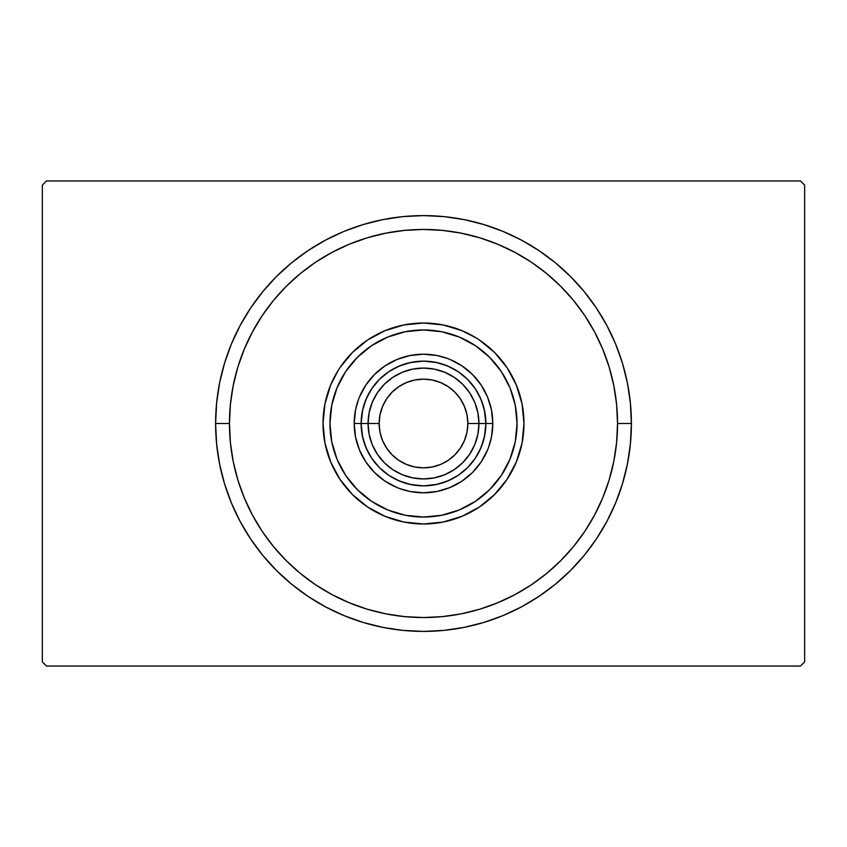 <?xml version="1.0" encoding="UTF-8"?>
<svg xmlns="http://www.w3.org/2000/svg" width="847" height="847" viewBox="0 0 847 847"><rect width="100%" height="100%" fill="white"/><g stroke="black" fill="none" stroke-linecap="round" stroke-linejoin="round"><path stroke-width="1.27" d="M800.489 180.951L46.511 180.951L800.489 180.951L804.65 185.112L804.65 661.888L804.65 185.112L800.489 180.951M46.511 666.049L800.489 666.049L46.511 666.049L42.35 661.888L42.35 185.112L42.35 661.888L46.511 666.049M804.65 661.888L800.489 666.049L804.65 661.888M42.35 185.112L46.511 180.951L42.35 185.112M631.396 423.5L617.537 423.5A194.037 194.037 0 0 1 423.5 617.537A194.037 194.037 0 0 1 229.463 423.5L215.604 423.5A207.896 207.896 0 0 0 423.5 631.396A207.896 207.896 0 0 0 631.396 423.5A207.896 207.896 0 0 1 423.5 631.396A207.896 207.896 0 0 1 215.604 423.5A207.896 207.896 0 0 1 423.5 215.604A207.896 207.896 0 0 1 631.396 423.5L630.401 403.119L627.405 382.939L622.45 363.151L615.578 343.935L606.854 325.492L596.362 308.001L584.208 291.612L570.507 276.493L555.388 262.792L538.999 250.638L521.508 240.146L503.065 231.422L483.849 224.55L464.061 219.595L443.881 216.599L423.5 215.604L403.119 216.599L382.939 219.595L363.151 224.55L343.935 231.422L325.492 240.146L308.001 250.638L291.612 262.792L276.493 276.493L262.792 291.612L250.638 308.001L240.146 325.492L231.422 343.935L224.55 363.151L219.595 382.939L216.599 403.119L215.604 423.5L216.599 443.881L219.595 464.061L224.55 483.849L231.422 503.065L240.146 521.508L250.638 538.999L262.792 555.388L276.493 570.507L291.612 584.208L308.001 596.362L325.492 606.854L343.935 615.578L363.151 622.45L382.939 627.405L403.119 630.401L423.5 631.396L443.881 630.401L464.061 627.405L483.849 622.45L503.065 615.578L521.508 606.854L538.999 596.362L555.388 584.208L570.507 570.507L584.208 555.388L596.362 538.999L606.854 521.508L615.578 503.065L622.45 483.849L627.405 464.061L630.401 443.881L631.396 423.5A207.896 207.896 0 0 0 423.5 215.604A207.896 207.896 0 0 0 215.604 423.5L229.463 423.5L230.395 442.515L233.19 461.35L237.816 479.826L244.232 497.761L252.374 514.965L262.157 531.302L273.507 546.601L286.297 560.703L300.399 573.493L315.698 584.843L332.035 594.626L349.239 602.768L367.175 609.184L385.65 613.81L404.485 616.605L423.5 617.537L442.515 616.605L461.35 613.81L479.826 609.184L497.761 602.768L514.965 594.626L531.302 584.843L546.601 573.493L560.703 560.703L573.493 546.601L584.843 531.302L594.626 514.965L602.768 497.761L609.184 479.826L613.81 461.35L616.605 442.515L617.537 423.5L616.605 404.485L613.81 385.65L609.184 367.175L602.768 349.239L594.626 332.035L584.843 315.698L573.493 300.399L560.703 286.297L546.601 273.507L531.302 262.157L514.965 252.374L497.761 244.232L479.826 237.816L461.35 233.19L442.515 230.395L423.5 229.463L404.485 230.395L385.65 233.19L367.175 237.816L349.239 244.232L332.035 252.374L315.698 262.157L300.399 273.507L286.297 286.297L273.507 300.399L262.157 315.698L252.374 332.035L244.232 349.239L237.816 367.175L233.19 385.65L230.395 404.485L229.463 423.5A194.037 194.037 0 0 1 423.5 229.463A194.037 194.037 0 0 1 617.537 423.5L631.396 423.5M329.949 423.5A93.551 93.551 0 0 1 423.5 329.949A93.551 93.551 0 0 1 517.051 423.5L515.262 441.753L509.936 459.307L501.286 475.474L489.651 489.651L475.474 501.286L459.307 509.936L441.753 515.262L423.5 517.051L405.247 515.262L387.693 509.936L371.526 501.286L357.349 489.651L345.714 475.474L337.064 459.307L331.738 441.753L329.949 423.5L331.738 405.247L337.064 387.693L345.714 371.526L357.349 357.349L371.526 345.714L387.693 337.064L405.247 331.738L423.5 329.949L441.753 331.738L459.307 337.064L475.474 345.714L489.651 357.349L501.286 371.526L509.936 387.693L515.262 405.247L517.051 423.5A93.551 93.551 0 0 1 423.5 517.051A93.551 93.551 0 0 1 329.949 423.5M523.986 423.468A100.486 100.486 0 0 0 522.059 403.934L523.986 423.5L522.059 443.108L516.331 461.954L507.046 479.328L494.553 494.553L479.328 507.046L461.954 516.331L443.108 522.059L423.5 523.986L403.892 522.059L385.046 516.331L367.672 507.046L352.447 494.553L339.954 479.328L330.669 461.954L324.941 443.108L323.014 423.5A100.486 100.486 0 0 1 423.5 323.014A100.486 100.486 0 0 1 523.986 423.5A100.486 100.486 0 0 1 423.5 523.986A100.486 100.486 0 0 1 323.014 423.5L324.941 403.892A100.486 100.486 0 0 0 323.014 423.468M522.048 403.86A100.486 100.486 0 0 0 507.078 367.714M494.51 352.405A100.486 100.486 0 0 0 479.36 339.975L494.553 352.447L507.046 367.672A100.486 100.486 0 0 0 494.595 352.49M479.286 339.922A100.486 100.486 0 0 0 443.14 324.952M423.468 323.014A100.486 100.486 0 0 0 403.934 324.941L423.5 323.014L443.108 324.941A100.486 100.486 0 0 0 423.532 323.014M403.86 324.952A100.486 100.486 0 0 0 367.714 339.922M352.405 352.49A100.486 100.486 0 0 0 339.975 367.64L352.447 352.447L367.672 339.954A100.486 100.486 0 0 0 352.49 352.405M339.922 367.714A100.486 100.486 0 0 0 324.952 403.86M330.669 385.046L324.941 403.892L330.669 385.046L338.165 370.446M367.672 339.954L385.046 330.669L403.892 324.941L384.633 330.838M461.954 330.669L443.108 324.941L461.954 330.669L476.554 338.165M507.046 367.672L516.331 385.046L522.059 403.892L516.162 384.633M365.883 461.996L374.501 472.499L365.883 461.996L359.477 450.022L355.528 437.02L354.205 423.5L355.528 409.98L358.472 399.53M461.996 481.117L472.499 472.499L461.996 481.117L450.022 487.523L437.02 491.472L423.5 492.795L409.98 491.472L399.53 488.528M481.117 385.004L472.499 374.501L481.117 385.004L487.523 396.978L491.472 409.98L492.795 423.5L491.472 437.02L488.528 447.47M385.004 365.883L374.501 374.501L385.004 365.883L396.978 359.477L409.98 355.528L423.5 354.205L437.02 355.528L447.47 358.472M323.014 423.532A100.486 100.486 0 0 0 324.941 443.066L330.838 462.367M324.952 443.14A100.486 100.486 0 0 0 339.922 479.286M339.975 479.36A100.486 100.486 0 0 0 352.405 494.51M352.49 494.595A100.486 100.486 0 0 0 367.64 507.025L370.446 508.835M367.714 507.078A100.486 100.486 0 0 0 403.86 522.048M385.046 516.331L403.892 522.059A100.486 100.486 0 0 0 423.468 523.986M423.532 523.986A100.486 100.486 0 0 0 443.066 522.059L462.367 516.162M443.14 522.048A100.486 100.486 0 0 0 479.286 507.078M479.36 507.025A100.486 100.486 0 0 0 494.51 494.595M494.595 494.51A100.486 100.486 0 0 0 507.025 479.36L508.835 476.554M507.078 479.286A100.486 100.486 0 0 0 522.048 443.14M516.331 461.954L522.059 443.108A100.486 100.486 0 0 0 523.986 423.532M487.523 450.022L481.117 461.996L472.499 472.499M396.978 487.523L385.004 481.117L374.501 472.499M359.477 396.978L365.883 385.004L374.501 374.501M450.022 359.477L461.996 365.883L472.499 374.501M362.632 409.916L361.129 423.5L354.205 423.5A69.295 69.295 0 0 0 423.5 492.795A69.295 69.295 0 0 0 492.795 423.5L485.871 423.5L484.368 409.916M484.368 437.084L485.871 423.5L492.795 423.5A69.295 69.295 0 0 1 423.5 492.795A69.295 69.295 0 0 1 354.205 423.5A69.295 69.295 0 0 1 423.5 354.205A69.295 69.295 0 0 1 492.795 423.5A69.295 69.295 0 0 0 423.5 354.205A69.295 69.295 0 0 0 354.205 423.5L361.129 423.5L362.632 437.084M367.09 396.894L363.723 405.692M363.723 441.308L367.09 450.106M450.106 367.09L441.308 363.723M437.084 362.632L423.5 361.129L409.916 362.632M405.692 363.723L396.894 367.09M479.91 450.106L483.277 441.308M483.277 405.692L479.91 396.894M396.894 479.91L405.692 483.277M409.916 484.368L423.5 485.871L437.084 484.368M441.308 483.277L450.106 479.91M478.936 423.5L467.851 423.5A44.351 44.351 0 0 1 423.5 467.851A44.351 44.351 0 0 1 379.149 423.5L368.064 423.5A55.436 55.436 0 0 0 423.5 478.936A55.436 55.436 0 0 0 478.936 423.5A55.436 55.436 0 0 1 423.5 478.936A55.436 55.436 0 0 1 368.064 423.5L361.129 423.5A62.371 62.371 0 0 0 423.5 485.871A62.371 62.371 0 0 0 485.871 423.5L478.936 423.5L477.877 434.32L474.722 444.717L469.598 454.299L462.706 462.706L454.299 469.598L444.717 474.722L434.32 477.877L423.5 478.936L412.68 477.877L402.283 474.722L392.701 469.598L384.294 462.706L377.402 454.299L372.278 444.717L369.123 434.32L368.064 423.5A55.436 55.436 0 0 1 423.5 368.064A55.436 55.436 0 0 1 478.936 423.5L485.871 423.5L484.675 435.665L481.117 447.364L475.358 458.153L467.608 467.608L458.153 475.358L447.364 481.117L435.665 484.675L423.5 485.871L411.335 484.675L399.636 481.117L388.847 475.358L379.392 467.608L371.642 458.153L365.883 447.364L362.325 435.665L361.129 423.5L362.325 411.335L365.883 399.636L371.642 388.847L379.392 379.392L388.847 371.642L399.636 365.883L411.335 362.325L423.5 361.129L435.665 362.325L447.364 365.883L458.153 371.642L467.608 379.392L475.358 388.847L481.117 399.636L484.675 411.335L485.871 423.5A62.371 62.371 0 0 0 423.5 361.129A62.371 62.371 0 0 0 361.129 423.5L368.064 423.5L369.123 412.68L372.278 402.283L377.402 392.701L384.294 384.294L392.701 377.402L402.283 372.278L412.68 369.123L423.5 368.064L434.32 369.123L444.717 372.278L454.299 377.402L462.706 384.294L469.598 392.701L474.722 402.283L477.877 412.68L478.936 423.5A55.436 55.436 0 0 0 423.5 368.064A55.436 55.436 0 0 0 368.064 423.5L379.149 423.5L379.996 414.85L382.526 406.528L386.624 398.863L392.14 392.14L398.863 386.624L406.528 382.526L414.85 379.996L423.5 379.149L432.15 379.996L440.472 382.526L448.137 386.624L454.86 392.14L460.376 398.863L464.474 406.528L467.004 414.85L467.851 423.5L467.004 432.15L464.474 440.472L460.376 448.137L454.86 454.86L448.137 460.376L440.472 464.474L432.15 467.004L423.5 467.851L414.85 467.004L406.528 464.474L398.863 460.376L392.14 454.86L386.624 448.137L382.526 440.472L379.996 432.15L379.149 423.5A44.351 44.351 0 0 1 423.5 379.149A44.351 44.351 0 0 1 467.851 423.5L478.936 423.5M469.598 454.299L462.706 462.706L454.299 469.598M392.701 469.598L384.294 462.706L377.402 454.299M377.402 392.701L384.294 384.294L392.701 377.402M454.299 377.402L462.706 384.294L469.598 392.701"/></g></svg>
